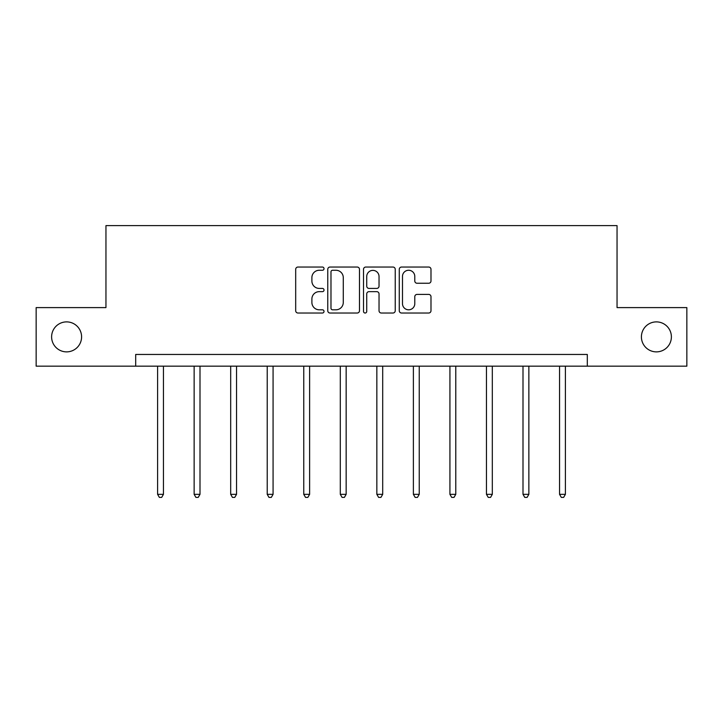 <?xml version="1.0" encoding="UTF-8"?>
<svg xmlns="http://www.w3.org/2000/svg" width="723" height="723" viewBox="0 0 723 723"><rect width="100%" height="100%" fill="white"/><g stroke="black" fill="none" stroke-linecap="round" stroke-linejoin="round"><path stroke-width="1.08" d="M324.021 268.658A1.609 1.609 0 0 0 322.413 267.04L297.984 267.04A2.296 2.296 0 0 0 295.689 269.345L295.689 310.727A2.296 2.296 0 0 0 297.984 313.023L322.413 313.023A1.609 1.609 0 0 0 324.021 311.414A1.609 1.609 0 0 0 322.413 309.806L319.25 309.806A7.357 7.357 0 0 1 311.893 302.449L311.893 299.006A7.357 7.357 0 0 1 319.25 291.649L322.413 291.649A1.609 1.609 0 0 0 324.021 290.031A1.609 1.609 0 0 0 322.413 288.423L319.25 288.423A7.357 7.357 0 0 1 311.893 281.066L311.893 277.623A7.357 7.357 0 0 1 319.25 270.266L322.413 270.266A1.609 1.609 0 0 0 324.021 268.658M641.409 336.882A14.993 14.993 0 0 0 656.403 351.875A14.993 14.993 0 0 0 671.387 336.882A14.993 14.993 0 0 0 656.403 321.889A14.993 14.993 0 0 0 641.409 336.882M51.613 336.882A14.993 14.993 0 0 0 66.597 351.875A14.993 14.993 0 0 0 81.591 336.882A14.993 14.993 0 0 0 66.597 321.889A14.993 14.993 0 0 0 51.613 336.882M428.694 283.253A2.296 2.296 0 0 0 430.989 280.958L430.989 269.345A2.296 2.296 0 0 0 428.694 267.04L401.563 267.04A2.296 2.296 0 0 0 399.268 269.345L399.268 310.727A2.296 2.296 0 0 0 401.563 313.023L428.694 313.023A2.296 2.296 0 0 0 430.989 310.727L430.989 296.701A2.296 2.296 0 0 0 428.694 294.406L417.081 294.406A2.296 2.296 0 0 0 414.785 296.701L414.785 303.66A6.155 6.155 0 0 1 408.631 309.806A6.155 6.155 0 0 1 402.485 303.66L402.485 276.412A6.155 6.155 0 0 1 408.631 270.266A6.155 6.155 0 0 1 414.785 276.412L414.785 280.958A2.296 2.296 0 0 0 417.081 283.253L428.694 283.253M135.698 366.163L36.15 366.163L36.15 307.6L105.956 307.6L105.956 225.621L617.044 225.621L617.044 307.6L686.85 307.6L686.85 366.163L587.302 366.163L587.302 354.451L135.698 354.451L135.698 366.163L587.302 366.163M359.485 269.345A2.296 2.296 0 0 0 357.189 267.04L330.059 267.04A2.296 2.296 0 0 0 327.763 269.345L327.763 310.727A2.296 2.296 0 0 0 330.059 313.023L357.189 313.023A2.296 2.296 0 0 0 359.485 310.727L359.485 269.345M365.811 267.04L392.941 267.04A2.296 2.296 0 0 1 395.237 269.345L395.237 310.727A2.296 2.296 0 0 1 392.941 313.023L381.328 313.023A2.296 2.296 0 0 1 379.033 310.727L379.033 293.945A2.296 2.296 0 0 0 376.728 291.649L369.028 291.649A2.296 2.296 0 0 0 366.733 293.945L366.733 311.414A1.609 1.609 0 0 1 365.124 313.023A1.609 1.609 0 0 1 363.515 311.414L363.515 269.345A2.296 2.296 0 0 1 365.811 267.04M332.589 270.266A1.609 1.609 0 0 0 330.98 271.875L330.98 308.197A1.609 1.609 0 0 0 332.589 309.806L335.924 309.806A7.357 7.357 0 0 0 343.28 302.449L343.28 277.623A7.357 7.357 0 0 0 335.924 270.266L332.589 270.266M379.033 276.529A6.155 6.155 0 0 0 372.878 270.375A6.155 6.155 0 0 0 366.733 276.529L366.733 286.127A2.296 2.296 0 0 0 369.028 288.423L376.728 288.423A2.296 2.296 0 0 0 379.033 286.127L379.033 276.529M157.596 366.163L157.596 494.333L163.452 494.333L163.452 366.163M163.452 494.333L161.699 497.379L159.358 497.379L157.596 494.333M194.144 366.163L194.144 494.333L200 494.333L200 366.163M200 494.333L198.238 497.379L195.897 497.379L194.144 494.333M230.682 366.163L230.682 494.333L236.538 494.333L236.538 366.163M236.538 494.333L234.776 497.379L232.435 497.379L230.682 494.333M267.221 366.163L267.221 494.333L273.077 494.333L273.077 366.163M273.077 494.333L271.324 497.379L268.974 497.379L267.221 494.333M303.759 366.163L303.759 494.333L309.616 494.333L309.616 366.163M309.616 494.333L307.862 497.379L305.522 497.379L303.759 494.333M340.298 366.163L340.298 494.333L346.154 494.333L346.154 366.163M346.154 494.333L344.401 497.379L342.06 497.379L340.298 494.333M376.846 366.163L376.846 494.333L382.702 494.333L382.702 366.163M382.702 494.333L380.94 497.379L378.599 497.379L376.846 494.333M413.384 366.163L413.384 494.333L419.241 494.333L419.241 366.163M419.241 494.333L417.478 497.379L415.138 497.379L413.384 494.333M449.923 366.163L449.923 494.333L455.779 494.333L455.779 366.163M455.779 494.333L454.026 497.379L451.676 497.379L449.923 494.333M486.462 366.163L486.462 494.333L492.318 494.333L492.318 366.163M492.318 494.333L490.565 497.379L488.224 497.379L486.462 494.333M523 366.163L523 494.333L528.856 494.333L528.856 366.163M528.856 494.333L527.103 497.379L524.762 497.379L523 494.333M559.548 366.163L559.548 494.333L565.404 494.333L565.404 366.163M565.404 494.333L563.642 497.379L561.301 497.379L559.548 494.333"/></g></svg>
